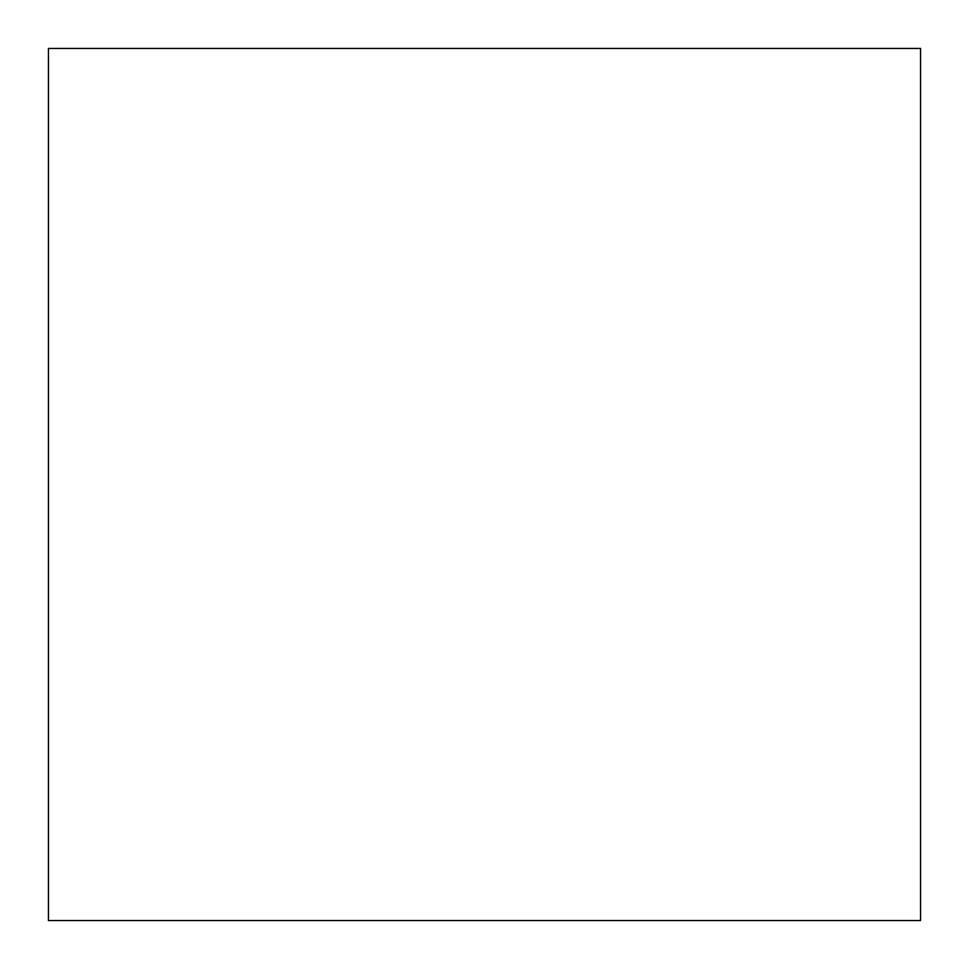 <?xml version="1.0" encoding="UTF-8"?>
<svg xmlns="http://www.w3.org/2000/svg" width="969" height="969" viewBox="0 0 969 969"><rect width="100%" height="100%" fill="white"/><g stroke="black" fill="none" stroke-linecap="round" stroke-linejoin="round"><path stroke-width="1.45" d="M48.45 48.45L920.55 48.45L920.55 920.55L48.45 920.55L48.45 48.45"/></g></svg>
